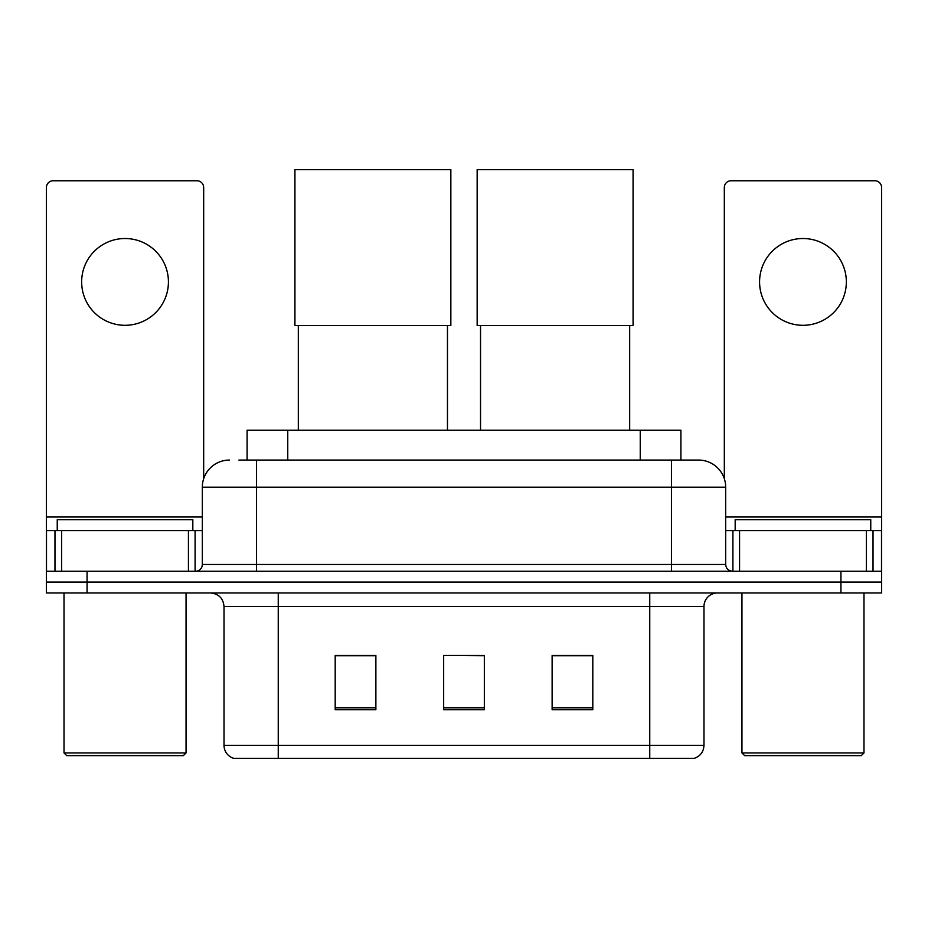 <?xml version="1.0" encoding="UTF-8"?>
<svg xmlns="http://www.w3.org/2000/svg" width="928" height="928" viewBox="0 0 928 928"><rect width="100%" height="100%" fill="white"/><g stroke="black" fill="none" stroke-linecap="round" stroke-linejoin="round"><path stroke-width="1.39" d="M247.092 460.068L247.092 430.244L680.908 430.244L680.908 460.068M239.552 460.068L698.146 460.068M238.937 460.068L256.557 460.068L256.557 487.188L202.327 487.188L202.327 564.468A6.774 6.774 0 0 1 195.541 571.242M229.436 460.068A27.121 27.121 0 0 0 202.327 487.188M698.564 460.068A27.121 27.121 0 0 1 725.673 487.188L725.673 564.468C726.079 568.586 728.341 570.848 732.459 571.242M87.07 571.242L46.4 571.242L46.4 582.1L87.07 582.1L46.4 582.1L46.4 592.946L87.07 592.946L87.07 582.1L840.93 582.1L87.07 582.1L87.07 571.242L840.93 571.242L840.93 582.1L881.6 582.1L840.93 582.1L840.93 592.946L87.07 592.946M840.93 592.946L881.6 592.946L881.6 530.572L881.6 571.242L840.93 571.242M703.981 745.335C703.61 751.831 700.35 756.169 694.225 758.35L649.751 758.35L649.751 745.335L703.981 745.335L703.981 606.494A13.56 13.56 0 0 1 717.541 592.946M224.019 745.335L278.249 745.335L278.249 758.35L649.751 758.35L233.775 758.35A13.56 13.56 0 0 1 224.019 745.335L224.019 606.494C223.207 598.27 218.695 593.746 210.459 592.946M592.806 709.676L592.806 655.446L552.125 655.446L552.125 709.676L592.806 709.676M375.875 709.676L375.875 655.446L335.194 655.446L335.194 709.676L375.875 709.676M484.335 709.676L484.335 655.446L443.665 655.446L443.665 709.676L484.335 709.676M443.665 655.446L484.335 655.725L443.665 655.446M375.875 655.725L335.194 655.725M592.806 655.725L552.125 655.725M125.036 238.519A43.384 43.384 0 0 0 81.652 281.915A43.384 43.384 0 0 0 125.036 325.299A43.384 43.384 0 0 0 168.42 281.915A43.384 43.384 0 0 0 125.036 238.519M188.43 571.242L188.43 530.572L61.654 530.572L61.654 571.242M203.673 478.72L203.673 187.549A6.774 6.774 0 0 0 196.898 180.763L53.174 180.763A6.774 6.774 0 0 0 46.4 187.549L46.4 530.572L61.654 530.572M188.43 530.572L202.327 530.572M46.4 571.242L46.4 530.572M183.338 755.647L66.735 755.647L64.02 752.933L186.052 752.933L183.338 755.647M64.02 592.946L64.02 752.933M186.052 592.946L186.052 752.933M192.827 530.572L192.827 519.726L57.246 519.726L57.246 530.572M298.317 325.566L298.317 430.244M447.458 325.566L447.458 430.244M294.93 169.65L450.846 169.65L450.846 325.566L294.93 325.566L294.93 169.65M480.542 325.566L480.542 430.244M629.683 325.566L629.683 430.244M477.154 169.65L633.07 169.65L633.07 325.566L477.154 325.566L477.154 169.65M802.964 238.519A43.384 43.384 0 0 0 759.58 281.915A43.384 43.384 0 0 0 802.964 325.299A43.384 43.384 0 0 0 846.348 281.915A43.384 43.384 0 0 0 802.964 238.519M866.346 571.242L866.346 530.572L739.57 530.572L739.57 571.242M866.346 530.572L881.6 530.572L881.6 187.549A6.774 6.774 0 0 0 874.826 180.763L731.102 180.763A6.774 6.774 0 0 0 724.327 187.549L724.327 478.72M725.673 530.572L739.57 530.572M861.265 755.647L744.662 755.647L741.948 752.933L863.98 752.933L861.265 755.647M741.948 592.946L741.948 752.933M863.98 592.946L863.98 752.933M870.754 530.572L870.754 519.726L735.173 519.726L735.173 530.572M287.761 460.068L287.761 430.244M640.239 460.068L640.239 430.244M256.557 571.242L256.557 564.468L725.673 564.468M202.327 564.468L256.557 564.468L256.557 487.188L671.443 487.188L671.443 571.242M725.673 487.188L671.443 487.188L671.443 460.068M649.751 592.946L649.751 606.494L224.019 606.494M703.981 606.494L649.751 606.494L649.751 745.335L278.249 745.335L278.249 592.946M484.335 707.797L443.665 707.797M375.875 707.797L335.194 707.797M592.806 707.797L552.125 707.797M202.327 517.012L46.4 517.012M195.1 530.572L195.1 571.242M46.504 530.572L46.504 571.242M54.972 571.242L54.972 530.572M881.6 517.012L725.673 517.012M881.496 571.242L881.496 530.572M873.028 530.572L873.028 571.242M732.9 571.242L732.9 530.572"/></g></svg>
